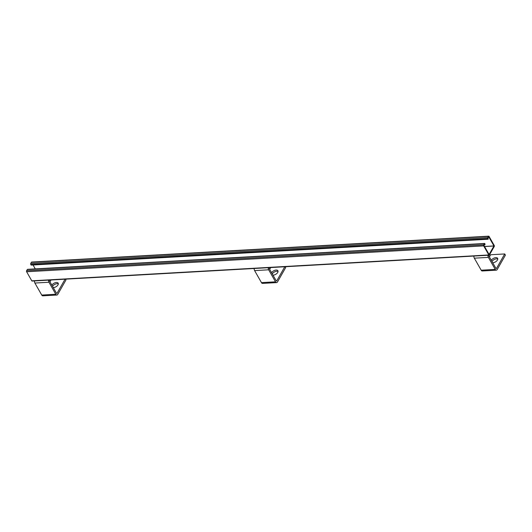<?xml version="1.0" encoding="UTF-8"?>
<svg xmlns="http://www.w3.org/2000/svg" width="532" height="532" viewBox="0 0 532 532"><rect width="100%" height="100%" fill="white"/><g stroke="black" fill="none" stroke-linecap="round" stroke-linejoin="round"><path stroke-width="0.8" d="M484.998 244.8L484.898 243.696A0.738 0.419 86.8 0 0 484.306 243.663L483.635 244.853A0.738 0.419 86.8 0 0 483.654 245.89L488.822 254.961A0.738 0.419 86.8 0 0 489.413 254.994L494.248 246.509A0.738 0.419 86.8 0 0 494.228 245.471L489.054 236.401A0.738 0.419 86.8 0 0 488.728 236.168L31.694 262.037A0.738 0.419 86.8 0 0 31.428 262.229L30.75 263.42A0.738 0.419 86.8 0 0 30.77 264.464L31.135 265.096L488.17 239.234L488.07 238.057L488.762 236.853L493.962 245.937L489.114 254.509L483.921 245.425L484.612 244.148L484.998 244.8L484.206 244.846M33.044 264.989L35.272 268.893M484.572 243.463L27.544 269.332A0.738 0.419 86.8 0 0 27.278 269.531L26.6 270.722A0.738 0.419 86.8 0 0 26.62 271.759L31.794 280.823A0.738 0.419 86.8 0 0 32.12 281.056L489.154 255.194M488.17 239.234L487.804 238.595A0.738 0.419 86.8 0 1 487.784 237.558L30.75 263.42M488.728 236.168A0.738 0.419 86.8 0 0 488.462 236.368L487.784 237.558M497.766 259.037A3.737 2.028 -29.7 0 0 492 261.498M488.955 255.2A0.818 0.465 86.8 0 0 489.021 256.271L495.877 268.294A0.818 0.465 86.8 0 0 496.243 268.554A0.818 0.465 86.8 0 0 496.542 268.334L504.722 253.95L505.4 255.134L497.214 269.518A2.447 1.39 -93.2 0 1 496.336 270.176A2.447 1.39 -93.2 0 1 495.245 269.405L488.389 257.382A2.447 1.39 -93.2 0 1 487.957 255.26M491.329 260.314A3.737 2.028 150.3 0 1 494.64 257.86A3.737 2.028 150.3 0 1 497.62 258.333A3.737 2.028 150.3 0 1 496.602 261.052A3.737 2.028 150.3 0 1 492.918 262.735A3.737 2.028 150.3 0 1 492.712 262.742M504.722 253.95L490.664 254.748L489.407 256.949M473.892 256.058A2.447 1.39 86.8 0 0 474.325 258.173L481.187 270.203A2.447 1.39 86.8 0 0 482.271 270.974L496.336 270.176M58.321 283.895A3.737 2.028 -29.7 0 0 52.555 286.356M65.483 279.167L65.955 279.992L57.769 294.376A2.447 1.39 -93.2 0 1 56.891 295.034A2.447 1.39 -93.2 0 1 55.8 294.262L48.944 282.239A2.447 1.39 -93.2 0 1 48.512 280.131M51.877 285.172A3.737 2.028 150.3 0 1 55.195 282.718A3.737 2.028 150.3 0 1 58.168 283.19A3.737 2.028 150.3 0 1 57.15 285.91A3.737 2.028 150.3 0 1 53.473 287.593A3.737 2.028 150.3 0 1 53.267 287.599M50.999 279.992L49.961 281.807M34.447 280.929A2.447 1.39 86.8 0 0 34.879 283.037L41.742 295.06A2.447 1.39 86.8 0 0 42.826 295.832L56.891 295.034M49.503 280.071A0.818 0.465 86.8 0 0 49.576 281.129L56.432 293.152A0.818 0.465 86.8 0 0 56.798 293.411A0.818 0.465 86.8 0 0 57.09 293.192L65.057 279.194M278.043 271.46A3.737 2.028 -29.7 0 0 272.284 273.92M285.212 266.732L285.677 267.563L277.498 281.94A2.447 1.39 -93.2 0 1 276.613 282.598A2.447 1.39 -93.2 0 1 275.529 281.827L268.667 269.804A2.447 1.39 -93.2 0 1 268.234 267.696M271.606 272.736A3.737 2.028 150.3 0 1 274.924 270.283A3.737 2.028 150.3 0 1 277.897 270.755A3.737 2.028 150.3 0 1 276.879 273.475A3.737 2.028 150.3 0 1 273.202 275.157A3.737 2.028 150.3 0 1 272.989 275.164M270.722 267.556L269.691 269.372M254.176 268.494A2.447 1.39 86.8 0 0 254.609 270.602L261.465 282.625A2.447 1.39 86.8 0 0 262.555 283.396L276.613 282.598M269.232 267.636A0.818 0.465 86.8 0 0 269.298 268.693L276.161 280.716A0.818 0.465 86.8 0 0 276.527 280.976A0.818 0.465 86.8 0 0 276.82 280.756L284.786 266.758M484.552 246.542L493.962 246.01M484.512 246.469L493.962 245.937M30.77 264.464L487.804 238.595M488.462 236.368L31.428 262.229M488.822 254.961L31.794 280.823M483.654 245.89L26.62 271.759M483.635 244.853L26.6 270.722M484.306 243.663L27.278 269.531M495.245 269.405L481.187 270.203M496.542 268.334L495.924 268.367M488.389 257.382L474.325 258.173M55.8 294.262L41.742 295.06M57.09 293.192L56.478 293.225M48.944 282.239L34.879 283.037M275.529 281.827L261.465 282.625M276.82 280.756L276.208 280.79M268.667 269.804L254.609 270.602"/></g></svg>
